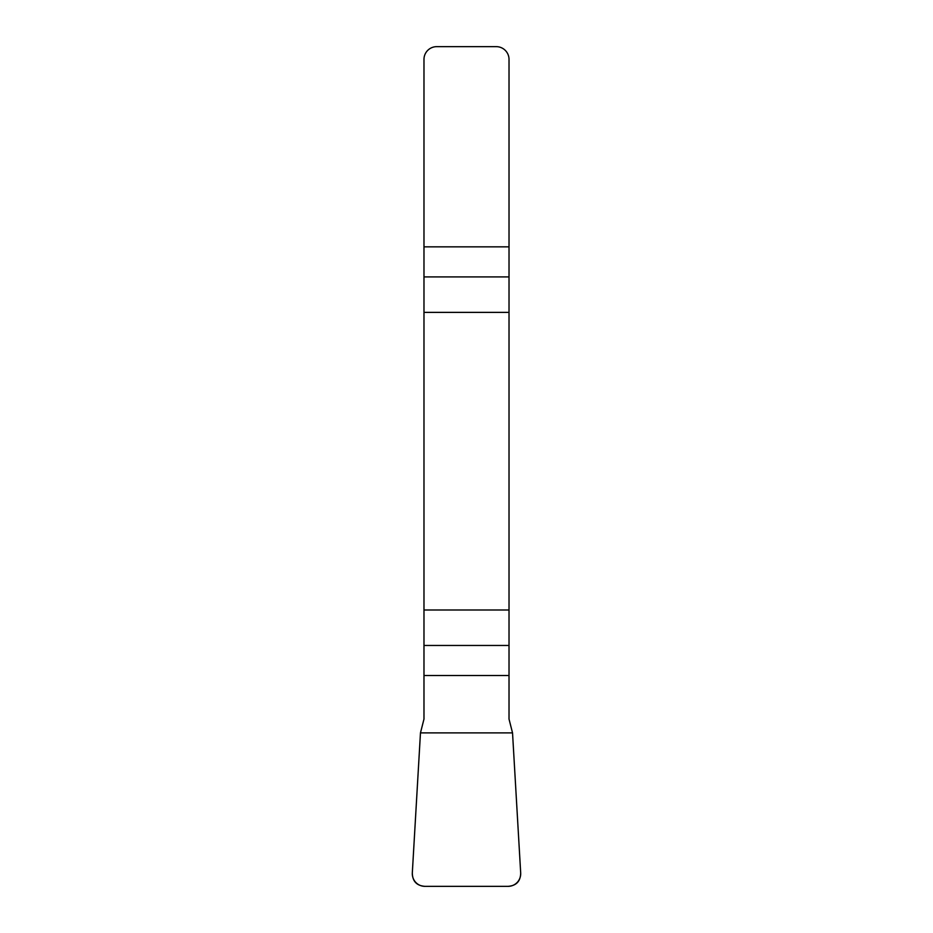 <?xml version="1.0" encoding="UTF-8"?>
<svg xmlns="http://www.w3.org/2000/svg" width="933" height="933" viewBox="0 0 933 933"><rect width="100%" height="100%" fill="white"/><g stroke="black" fill="none" stroke-linecap="round" stroke-linejoin="round"><path stroke-width="1.4" d="M423.979 675.515L423.979 719.075L420.468 732.883L412.316 872.891A12.91 12.759 -52.3 0 0 424.958 886.35L508.042 886.35A12.91 12.759 -127.7 0 0 520.684 872.891L512.532 732.883L509.021 719.075L509.021 609.995L423.979 609.995L423.979 675.515L509.021 675.515M423.979 312.38L509.021 312.38L509.021 59.409A12.759 12.759 0 0 0 496.263 46.65L436.737 46.65A12.759 12.759 0 0 0 423.979 59.409L423.979 609.995M509.021 312.38L509.021 609.995M520.684 872.856C520.579 881.253 516.334 885.755 507.949 886.35L425.051 886.35C416.666 885.755 412.421 881.253 412.316 872.856L420.468 732.883L512.532 732.883L520.684 872.856M509.021 276.914L423.979 276.914M423.979 246.848L509.021 246.848M423.979 645.461L509.021 645.461"/></g></svg>
